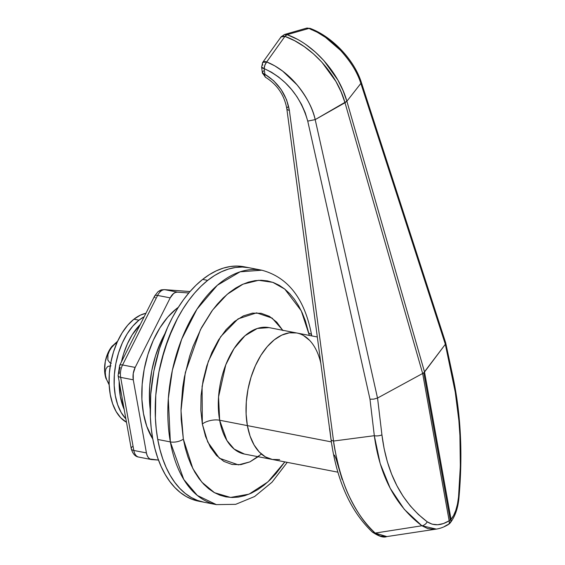 <?xml version="1.0" encoding="UTF-8"?>
<svg xmlns="http://www.w3.org/2000/svg" width="565" height="565" viewBox="0 0 565 565"><rect width="100%" height="100%" fill="white"/><g stroke="black" fill="none" stroke-linecap="round" stroke-linejoin="round"><path stroke-width="0.85" d="M284.838 461.895L267.916 481.896L249.031 494.156L230.548 497.44L214.481 492.687L201.867 482.185L192.827 468.491L183.335 439.076A9.428 4.294 169.8 0 1 170.347 441.915L183.759 479.438L197.362 495.47L216.374 504.623A119.392 68.817 -79 0 1 170.347 441.915L157.748 439.471A119.392 68.817 101 0 0 203.774 502.179A119.392 68.817 -79 0 1 155.248 406.609A119.392 68.817 -79 0 1 207.68 280.381L201.034 286.229L194.628 293.023L188.533 300.707L182.806 309.203L177.495 318.42L168.335 338.696L161.413 360.753L158.878 372.18L155.778 395.295L155.248 406.765L155.396 418.022L156.237 428.955L157.748 439.471L159.923 449.458L162.741 458.829L166.167 467.488L170.185 475.349L174.733 482.341L179.79 488.393L185.292 493.45L191.189 497.468L197.432 500.399L203.951 502.214L197.432 500.399L191.189 497.468L185.292 493.45L179.79 488.393L174.733 482.341L170.185 475.349L166.167 467.488L162.741 458.829L159.923 449.458L157.748 439.471L170.347 441.915A119.392 68.817 -79 0 1 190.165 320.736A119.392 68.817 -79 0 1 261.828 270.211L240.125 271.807L217.356 285.254L196.987 309.161L181.697 339.184L172.367 370.252L168.314 398.65L170.347 441.915A9.428 4.294 -10.2 0 0 183.335 439.076L181.174 419.322L181.033 408.954L182.643 387.738L184.381 377.102L189.628 356.261L193.089 346.26L201.528 327.587L211.691 311.266L217.306 304.196L223.203 297.932L229.334 292.55L235.619 288.094L242.018 284.605L248.459 282.126L254.886 280.671L261.228 280.261L267.436 280.897L273.439 282.571L279.188 285.269L284.619 288.969L289.69 293.623L294.344 299.203L298.532 305.644L302.233 312.883L305.39 320.856L309.359 335.433L301.251 310.792L284.781 289.103L272.81 282.345L258.622 280.304L243.007 284.16L227.215 294.287L212.645 309.987L200.455 329.635L185.285 372.674L181.012 410.67L183.335 439.076L185.341 448.278L187.933 456.908L191.097 464.882L194.791 472.121L198.986 478.562L203.64 484.141L208.711 488.796L214.142 492.496L219.891 495.194L225.894 496.868L232.095 497.504L238.444 497.094L244.871 495.639L251.312 493.16L257.704 489.671L263.996 485.215L270.119 479.833L276.017 473.569L284.838 461.895M308.871 333.173A9.428 4.294 169.8 0 1 311.703 335.532A9.428 4.294 169.8 0 1 311.732 335.893A9.428 4.294 -10.2 0 0 311.703 335.532C304.909 299.104 288.284 277.323 261.828 270.211L249.229 267.768A119.392 68.817 101 0 0 177.558 318.293A119.392 68.817 101 0 0 157.748 439.471L156.237 428.955L155.396 418.022L155.778 395.295L158.878 372.18L164.577 349.551L172.657 328.286L177.495 318.42L182.806 309.203L188.533 300.707L194.628 293.023L201.034 286.229L207.68 280.381A119.392 68.817 -79 0 1 249.229 267.768L244.186 266.786A119.392 68.817 101 0 0 202.637 279.407L207.68 280.381L202.637 279.407A119.392 68.817 101 0 0 150.205 405.635A119.392 68.817 101 0 0 198.732 501.204L216.374 504.623L235.683 504.333L254.603 496.529L272.026 482.199L287.246 462.361M317.318 336.973L296.731 332.983A64.41 37.128 101 0 0 258.071 360.244A64.41 37.128 101 0 0 247.378 425.615L331.344 441.894L219.651 420.24L247.378 425.615L250.069 436.06L254.088 444.966L259.271 452.007L265.423 456.901L272.302 459.465L279.654 459.592L272.302 459.465L265.423 456.901L259.271 452.007L254.088 444.966L250.069 436.06L247.378 425.615A64.41 37.128 101 0 0 272.21 459.444A64.41 37.128 -79 0 1 247.378 425.615A64.41 37.128 -79 0 1 258.071 360.244A64.41 37.128 -79 0 1 296.731 332.983L269.004 327.608L257.294 328.47L245.012 335.723L234.023 348.619L225.774 364.813L218.556 396.898L219.651 420.24A12.564 5.728 -10.2 0 0 202.334 424.018L202.093 386.375L208.315 361.346L220.682 336.676L238.063 318.886L256.595 312.848L272.132 318.102L282.775 330.278M282.973 330.617L276.779 322.205L269.427 316.358L261.2 313.293L252.414 313.137L243.409 315.892L234.531 321.45L226.113 329.6L218.493 340.031L211.946 352.334L206.741 366.049L203.068 380.633L201.069 395.542L200.822 410.19L202.334 424.018A12.564 5.728 169.8 0 1 219.651 420.24A64.41 37.128 101 0 0 244.483 454.069L234.228 449.126L226.89 440.481L219.651 420.24A64.41 37.128 101 0 1 230.343 354.869A64.41 37.128 101 0 1 269.004 327.608M249.052 267.732L242.314 267.04L235.421 267.492L228.451 269.067L221.459 271.758L214.509 275.543L207.68 280.381L214.509 275.543L221.459 271.758L228.451 269.067L235.421 267.492L242.314 267.04L249.052 267.732M247.378 425.615L246.114 414.039L246.319 401.786L247.993 389.313L251.065 377.102L255.422 365.633L260.896 355.336L267.273 346.606L274.315 339.791L281.751 335.137L289.287 332.834L296.632 332.962L289.287 332.834L281.751 335.137L274.315 339.791L267.273 346.606L260.896 355.336L255.422 365.633L251.065 377.102L247.993 389.313L246.319 401.786L246.114 414.039L247.378 425.615M303.518 335.525L309.669 340.42L303.518 335.525M296.731 332.983A64.41 37.128 -79 0 1 320.821 363.196M261.44 454.076L249.899 461.88L238.437 464.882L219.368 458.229L207.743 442.028L202.334 424.018L205.554 436.498L210.35 447.148L216.543 455.56L223.895 461.414L232.123 464.472L240.909 464.628L249.914 461.873L258.798 456.315M332.185 446.562L331.966 445.404M331.436 442.261L331.387 441.901M342.185 479.558L336.09 458.928L334.438 455.086M262.379 72.737L264.851 74.622L262.351 72.603L263.537 70.794M306.294 44.868L315.503 52.213L323.936 60.66L337.835 80.011L343.026 90.52L346.882 101.241L315.192 119.611C312.932 108.713 306.852 97.102 296.957 84.771L282.705 71.162L274.83 65.886L266.694 61.938L284.922 36.393L294.69 40.744L304.231 46.591L313.42 53.837L321.93 62.228L335.942 81.494L341.147 92.003L345.003 102.731L422.655 373.472L423.764 372.752L422.655 373.472L449.161 520.775L443.461 523.543L437.67 524.744L432.126 524.179L427.246 521.82L418.347 514.454L410.317 505.958L403.142 496.345L396.856 485.625L391.587 474.063L387.35 461.732L384.122 448.638L381.926 434.873L377.554 398.035L422.655 373.472L377.512 398.057L315.192 119.611L345.003 102.731L422.655 373.472L449.161 520.775A6.286 2.867 -10.2 0 0 450.27 520.068L423.764 372.752L445.333 344.311L455.263 392.174L458.879 420.579L459.917 435.608L460.334 466.295L458.533 497.016L457.481 504.093L455.786 510.379L453.582 515.52L451.032 519.292L424.534 371.989L423.764 372.752L450.27 520.068A6.286 2.867 -10.2 0 0 451.032 519.292L424.534 371.989L346.882 101.241L360.858 83.408L445.347 344.283L424.534 371.989L346.882 101.241L360.865 83.408C357.864 73.125 351.077 62.101 340.511 50.342L325.461 37.347L317.297 32.276L308.956 28.434L287.084 34.67L296.858 39.049M372.257 531.983L375.188 533.077C353.57 512.851 339.692 482.171 333.548 441.046A6.286 2.585 172.4 0 1 330.998 439.358A6.286 2.585 172.4 0 1 330.991 439.146A6.286 2.585 -7.6 0 0 330.998 439.365A6.286 2.585 -7.6 0 0 333.548 441.046L289.365 110.366A6.286 2.585 172.4 0 1 286.815 108.692A6.286 2.585 172.4 0 1 288.002 106.877M265.649 77.32L264.858 76.247L264.851 74.622A6.286 2.867 169.8 0 1 262.393 72.885L262.351 72.603A6.286 2.585 -7.6 0 0 264.907 74.283L264.145 68.605C286.074 78.846 300.601 96.347 307.741 121.115L315.192 119.611C309.295 94.772 288.651 70.674 266.694 61.938L284.922 36.393A6.286 3.192 -144.4 0 0 281.059 36.887L284.922 36.393C311.209 45.617 337.1 73.951 345.003 102.731L346.882 101.241C338.88 72.504 313.448 43.936 287.084 34.67L308.956 28.434C331.302 36.887 353.408 60.067 360.865 83.408L361.19 81.925L360.865 83.408L445.347 344.283L445.439 342.319L445.686 342.863L453.045 377.258C460.849 414.322 462.827 454.373 458.985 497.412A6.286 0.904 -174.6 0 0 458.533 497.016A6.286 0.904 5.4 0 1 458.985 497.419C458.06 508.182 455.044 516.791 449.952 523.232L450.997 521.085L451.032 519.292A6.286 5.269 41.3 0 1 449.966 523.218L448.561 524.419L449.352 523.035L449.161 520.775C441.138 525.704 433.828 526.05 427.246 521.82A6.286 4.223 126 0 1 421.893 525.768L404.293 509.348L390.217 488.301L380.181 463.547L374.32 435.7L333.548 441.046L289.365 110.366L286.568 99.758L281.186 89.588L273.728 80.823L264.907 74.283L264.145 68.605L271.504 72.214L278.623 77.031L285.311 82.801L291.491 89.425L296.943 96.686L301.576 104.518L305.22 112.739L307.741 121.115L369.983 399.201L374.32 435.7L333.548 441.046C333.936 445.863 335.907 455.362 339.445 469.55C342.68 480.575 345.716 489.022 348.541 494.891C356.903 512.384 365.781 525.111 375.188 533.077L421.893 525.768L375.188 533.077L379.899 535.895L386.778 536.595C383.635 537.937 378.811 536.411 372.307 532.032C350.434 511.191 336.662 480.299 330.998 439.365L286.815 108.692A6.286 2.585 -7.6 0 0 289.365 110.366C286.533 94.743 278.383 82.716 264.907 74.283A6.286 2.55 119.4 0 0 264.851 74.622A6.286 2.55 119.4 0 0 265.479 77.243M447.657 524.638L444.38 526.509M434.28 529.306L427.776 528.607L421.893 525.768L436.342 529.094M386.743 536.552L375.188 533.077M262.781 65.116A6.286 3.206 35.8 0 1 262.739 62.404A6.286 3.206 35.8 0 1 266.694 61.938L262.718 62.425L261.616 67.08L264.145 68.605A6.286 2.585 172.4 0 1 261.595 66.931L262.351 72.603M310.178 28.405A6.286 2.98 110.5 0 0 308.956 28.434L310.722 28.78L311.259 29.719M284.35 34.543A6.286 4.93 74.1 0 1 287.084 34.67L284.435 34.522L306.202 28.25L308.956 28.434A6.286 4.923 -106.2 0 0 306.117 28.278M306.202 28.25L310.157 28.398C331.775 36.421 353.838 59.191 361.19 81.925L445.651 342.722M445.439 342.319L445.333 344.311L452.706 378.776A6.286 3.192 -12.1 0 0 453.045 377.258M453.038 377.236A6.286 3.192 167.9 0 1 452.706 378.776C460.376 415.148 462.318 454.564 458.533 497.016C457.368 507.328 454.867 514.75 451.032 519.292L449.161 520.775A6.286 2.945 -122.1 0 1 448.582 524.405M449.217 523.903L450.369 522.682M264.9 65.095L266.694 61.938A6.286 3.079 111.5 0 0 264.145 68.605L264.9 65.095M421.893 525.768A6.286 4.223 -54 0 0 427.246 521.82C401.87 502.575 386.771 473.597 381.926 434.873A6.286 2.648 173.2 0 1 374.32 435.7C379.701 475.843 395.557 505.866 421.893 525.768M315.192 119.611L307.741 121.115L369.983 399.201L373.769 399.13L377.512 398.057L315.192 119.611M369.983 399.201L374.32 435.7A6.286 2.648 -6.8 0 0 381.926 434.873L377.554 398.035L373.769 399.13L369.983 399.201M330.991 439.146L329.734 428.616M287.084 34.67A6.286 3.108 109.9 0 0 284.922 36.393L287.084 34.67M280.734 37.742L281.045 36.909L284.435 34.522M158.009 291.702A6.286 4.259 51.6 0 1 158.045 291.674A6.286 4.259 51.6 0 1 160.961 291.088A12.564 7.246 -79 0 1 164.846 289.697A6.286 5.12 -85.8 0 0 164.359 289.633A6.286 5.12 94.2 0 1 164.846 289.697A12.564 7.246 101 0 0 160.961 291.088A12.564 7.246 101 0 0 157.607 295.431L122.57 364.969A12.564 7.246 101 0 0 120.663 377.371L133.82 450.467A12.564 7.246 101 0 0 138.665 457.071A12.564 7.246 -79 0 1 133.82 450.467L146.42 452.911L147.175 455.567L148.376 457.65L149.937 459.02L158.497 460.08L151.752 459.578A12.564 7.246 -79 0 1 151.265 459.514A12.564 7.246 -79 0 1 146.42 452.911L133.82 450.467L120.663 377.371L133.269 379.814L146.42 452.911L133.269 379.814L120.663 377.371A12.564 7.246 -79 0 1 122.57 364.969L135.169 367.412L133.248 373.543L133.269 379.814A12.564 7.246 -79 0 1 135.169 367.412L122.57 364.969A6.286 2.26 -153.3 0 0 119.625 365.477A6.286 2.26 26.7 0 1 122.57 364.969L157.607 295.431L170.206 297.875L135.169 367.412L170.206 297.875L157.607 295.431A6.286 2.26 -153.3 0 0 154.662 295.94A6.286 2.26 26.7 0 1 157.607 295.431A12.564 7.246 -79 0 1 160.961 291.088A6.286 4.259 -128.4 0 0 158.045 291.674C161.908 289.351 160.531 290.007 164.359 289.633A6.286 5.12 94.2 0 0 164.295 289.626M176.315 308.836L177.269 309.02L176.315 308.836L178.335 307.304A78.549 45.278 101 0 0 176.315 308.836A78.549 45.278 101 0 0 152.797 439.012L146.745 426.229L143.461 413.495L141.914 399.384L142.168 384.433L144.209 369.227L147.952 354.34L153.27 340.349L159.944 327.792L167.727 317.149L176.315 308.836M188.795 292.981L177.445 292.14L175.503 292.423L173.561 293.532L170.206 297.875A12.564 7.246 -79 0 1 177.445 292.14L164.846 289.697L177.445 292.14L188.795 292.981M190.01 291.561L164.846 289.697L190.01 291.561M120.197 367.328L119.229 370.393L119.243 373.529M150.177 409.343A78.549 45.278 -79 0 1 164.818 333.844L160.834 341.818L155.516 355.809L151.766 370.689L149.725 385.902L149.478 400.846L150.177 409.35M119.611 365.491A6.286 2.26 26.7 0 1 119.625 365.477L118.099 375.619A6.286 2.867 -10.2 0 0 120.663 377.371A6.286 2.867 169.8 0 1 118.099 375.619A6.286 2.867 169.8 0 1 118.092 375.598M118.099 375.619L131.25 448.716A6.286 2.867 -10.2 0 0 133.82 450.467A6.286 2.867 169.8 0 1 131.25 448.716A6.286 2.867 169.8 0 1 132.394 446.625M139.152 457.134A12.564 7.246 -79 0 1 138.665 457.071L151.265 459.514M155.234 297.79A6.286 2.26 26.7 0 1 154.662 295.94L119.625 365.477M244.193 266.793L237.272 266.066L230.386 266.511L223.408 268.093L216.416 270.783L209.467 274.569L202.637 279.407L195.991 285.247L189.586 292.048L183.491 299.733L177.763 308.222L172.452 317.445L167.614 327.312L159.535 348.577L153.835 371.205L150.735 394.321L150.354 417.041L151.194 427.98L152.705 438.497L154.881 448.483L157.699 457.848L161.131 466.506L165.142 474.367L169.698 481.359L174.747 487.418L180.249 492.475L186.153 496.487L192.39 499.418L198.908 501.24M144.181 316.739A56.556 32.6 101 0 0 115.606 364.891A56.556 32.6 101 0 0 125.882 418.863A56.556 32.6 -79 0 1 114.921 369.291A56.556 32.6 -79 0 1 138.948 320.186L132.768 326.167L127.167 333.83L122.358 342.877L118.53 352.948L115.832 363.662L114.363 374.616L114.179 385.379L115.295 395.542L117.661 404.709L121.185 412.535L125.882 418.863L121.185 412.535L117.661 404.709L115.295 395.542L114.179 385.379L114.363 374.616L115.832 363.662L118.53 352.948L122.358 342.877L127.167 333.83L132.768 326.167L138.948 320.186L133.905 319.204A56.556 32.6 101 0 0 109.292 374.009A56.556 32.6 101 0 0 126.489 422.253L120.698 417.74L116.143 411.56L112.619 403.735L110.253 394.561L109.144 384.405L109.32 373.642L110.789 362.688L113.487 351.967L117.315 341.896L122.125 332.856L127.725 325.193L133.905 319.204L138.948 320.186A56.556 32.6 -79 0 1 144.181 316.739L138.948 320.186L144.181 316.739M124.194 409.491A56.556 32.6 -79 0 1 119.144 381.432L120.338 396.517L124.194 409.491M140.282 324.48L132.203 334.812L127.4 343.852L123.573 353.923L121.454 361.84A56.556 32.6 -79 0 1 140.275 324.48M145.918 313.293L140.431 315.122L133.905 319.204A56.556 32.6 101 0 1 145.918 313.293M112.4 345.837A23.561 13.581 101 0 0 105.055 374.814A15.184 6.921 -10.2 0 0 105.556 375.803L105.274 372.074L105.938 368.761L107.809 366.395L110.931 365.894L107.809 366.395L105.938 368.761L105.274 372.074L105.556 375.803A15.184 6.921 169.8 0 1 105.055 374.814A23.561 13.581 101 0 0 106.149 378.931M111.34 363.231L109.744 362.603L107.844 360.025L107.943 354.7L109.356 351.006L111.58 347.468L114.589 344.332L116.948 342.729L114.589 344.332L111.58 347.468L109.356 351.006L107.943 354.7L107.844 360.025L109.744 362.603L111.34 363.231M109.137 384.285L106.651 379.701L105.556 375.803L106.651 379.701L109.137 384.285M112.336 345.907L108 352.871L105.281 361.529L104.596 370.576L105.803 377.9M337.877 472.178L244.483 454.069M436.448 529.08L386.778 536.595M262.393 72.885L265.494 77.25C277.253 84.609 284.357 95.09 286.815 108.692M262.718 62.425L281.045 36.909M436.441 529.08C440.396 528.466 444.436 526.912 448.561 524.419M131.25 448.716C132.74 453.808 135.212 456.598 138.665 457.071M158.045 291.674L154.662 295.94M190.038 291.533L164.351 289.633M111.764 346.599L117.647 341.168M105.733 377.681L109.165 384.92"/></g></svg>
